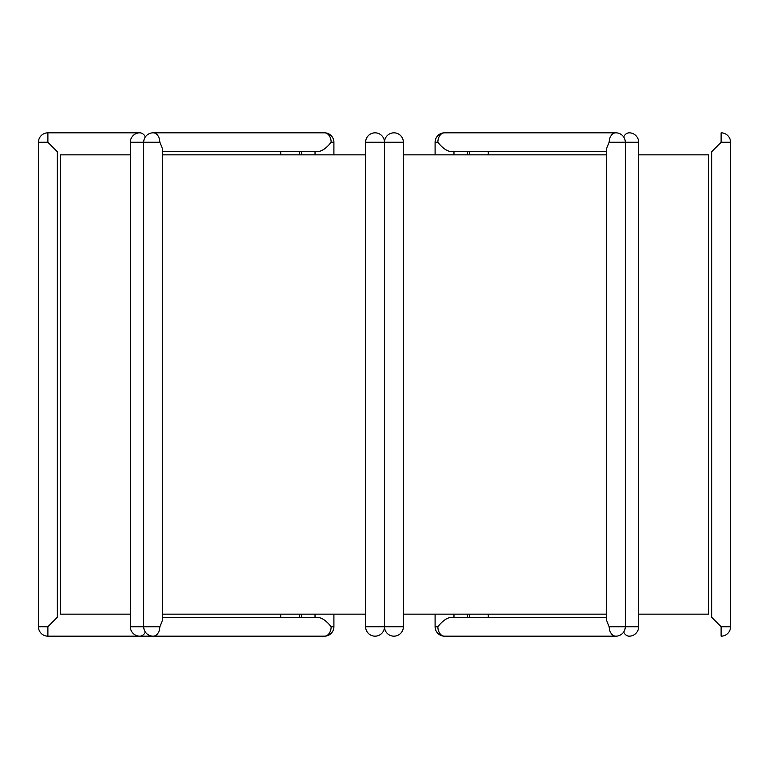<?xml version="1.0" encoding="UTF-8"?>
<svg xmlns="http://www.w3.org/2000/svg" width="769" height="769" viewBox="0 0 769 769"><rect width="100%" height="100%" fill="white"/><g stroke="black" fill="none" stroke-linecap="round" stroke-linejoin="round"><path stroke-width="1.15" d="M638.635 154.848L708.528 154.848L708.528 614.152L638.635 614.152M606.414 614.152L403.379 614.152M365.621 614.152L162.586 614.152L162.586 617.296L304.437 617.296M130.365 614.152L60.472 614.152L60.472 154.848L130.365 154.848M606.414 154.848L403.379 154.848M365.621 154.848L162.586 154.848L162.586 151.704L317.789 151.704C322.24 151.099 326.681 147.956 331.131 142.265A9.439 6.671 90 0 0 324.46 132.826L153.156 132.826A9.439 6.671 90 0 1 159.827 142.265L162.586 148.936L162.586 620.064L159.827 626.735L130.365 626.735A9.439 9.439 0 0 0 139.804 636.174L311.118 636.174L139.804 636.174A9.439 6.671 90 0 0 145.331 632.022M145.331 136.978A9.439 6.671 90 0 0 139.804 132.826L47.889 132.826A9.439 9.439 0 0 0 38.45 142.265L38.45 626.735A9.439 9.439 0 0 0 47.889 636.174L290.153 636.174L47.889 636.174A9.439 9.439 0 0 1 38.45 626.735L47.889 626.735L47.889 636.174M47.889 626.735L57.329 617.296L57.329 151.704L47.889 142.265L38.45 142.265A9.439 9.439 0 0 1 47.889 132.826L47.889 142.265M280.714 151.704L280.714 154.848M280.714 614.152L280.714 617.296M299.593 617.296L299.593 614.152M299.593 154.848L299.593 151.704L301.679 151.704L299.593 151.704M721.111 636.174L721.111 626.735L730.55 626.735A9.439 9.439 0 0 1 721.111 636.174A9.439 9.439 0 0 0 730.55 626.735L730.55 142.265A9.439 9.439 0 0 0 721.111 132.826A9.439 9.439 0 0 1 730.55 142.265L721.111 142.265L721.111 132.826M711.671 617.296L711.671 151.704L711.671 617.296L721.111 626.735M403.379 626.735L384.5 626.735L384.5 142.265A9.439 9.439 0 0 1 393.939 132.826A9.439 9.439 0 0 1 403.379 142.265L403.379 626.735A9.439 9.439 0 0 1 393.939 636.174A9.439 9.439 0 0 1 384.5 626.735A9.439 9.439 0 0 1 375.061 636.174A9.439 9.439 0 0 1 365.621 626.735L365.621 142.265A9.439 9.439 0 0 1 375.061 132.826A9.439 9.439 0 0 1 384.5 142.265L384.5 626.735L365.621 626.735M393.939 132.826A9.439 9.439 0 0 1 403.379 142.265A9.439 9.439 0 0 0 393.939 132.826M139.804 132.826A9.439 9.439 0 0 0 130.365 142.265L143.716 142.265L143.716 626.735A9.439 9.439 0 0 0 153.156 636.174L324.46 636.174L153.156 636.174A9.439 6.671 90 0 0 159.827 626.735M331.131 626.735L333.9 626.735A9.439 9.439 0 0 1 324.46 636.174A9.439 6.671 90 0 0 331.131 626.735C326.681 621.044 322.24 617.901 317.789 617.296L162.586 617.296M290.153 132.826L324.46 132.826A9.439 9.439 0 0 1 333.9 142.265L331.131 142.265M711.671 151.704L721.111 142.265M488.286 617.296L488.286 614.152M488.286 154.848L488.286 151.704M469.407 151.704L469.407 154.848M469.407 614.152L469.407 617.296M623.669 632.022A9.439 6.671 -90 0 0 629.196 636.174A9.439 9.439 0 0 0 638.635 626.735L609.173 626.735L606.414 620.064L606.414 148.936L609.173 142.265L638.635 142.265A9.439 9.439 0 0 0 629.196 132.826A9.439 6.671 -90 0 0 623.669 136.978M444.54 636.174A9.439 6.671 -90 0 1 437.869 626.735L435.1 626.735A9.439 9.439 0 0 0 444.54 636.174L615.844 636.174A9.439 6.671 -90 0 1 609.173 626.735M609.173 142.265A9.439 6.671 -90 0 1 615.844 132.826L444.54 132.826A9.439 6.671 -90 0 0 437.869 142.265C442.319 147.956 446.76 151.099 451.211 151.704L606.414 151.704M606.414 617.296L451.211 617.296C446.76 617.901 442.319 621.044 437.869 626.735M375.061 132.826A9.439 9.439 0 0 1 384.5 142.265A9.439 9.439 0 0 0 375.061 132.826M304.437 151.704L162.586 151.704M365.621 142.265L403.379 142.265M153.156 132.826A9.439 9.439 0 0 0 143.716 142.265L159.827 142.265M437.869 142.265L435.1 142.265A9.439 9.439 0 0 1 444.54 132.826M638.635 626.735L638.635 142.265M467.321 617.296L467.321 614.152L467.321 617.296M467.321 154.848L467.321 151.704L467.321 154.848M315.021 151.704L315.021 154.848M315.021 614.152L315.021 617.296M333.9 142.265L333.9 154.848L333.9 142.265A9.439 9.439 0 0 0 324.46 132.826M333.9 614.152L333.9 626.735L333.9 614.152M324.46 636.174A9.439 9.439 0 0 0 333.9 626.735M615.844 636.174A9.439 9.439 0 0 0 625.284 626.735L625.284 142.265A9.439 9.439 0 0 0 615.844 132.826M453.979 617.296L453.979 614.152M453.979 154.848L453.979 151.704M435.1 626.735L435.1 614.152M435.1 154.848L435.1 142.265M130.365 142.265L130.365 626.735M301.679 151.704L301.679 154.848M301.679 614.152L301.679 617.296"/></g></svg>
